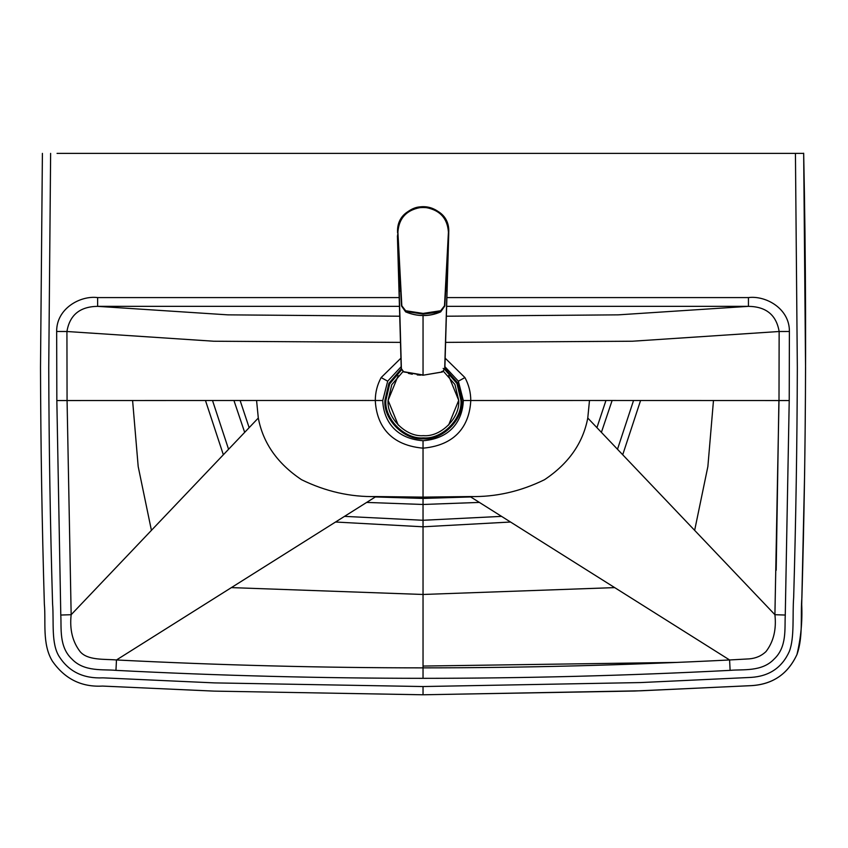 <?xml version="1.0" encoding="UTF-8"?>
<svg xmlns="http://www.w3.org/2000/svg" width="848" height="848" viewBox="0 0 848 848"><rect width="100%" height="100%" fill="white"/><g stroke="black" fill="none" stroke-linecap="round" stroke-linejoin="round"><path stroke-width="1.27" d="M479.396 502.419L423.035 504.475L366.665 502.419L423.035 504.475L423.035 498.433L470.714 496.949M596.928 427.657L605.949 400.489M209.244 153.382L303.118 153.382M57.049 153.382L803.66 153.382M792.816 153.382L789.011 153.382M788.735 153.382L778.846 153.382M63.102 153.382L57.335 153.382M446.589 306.351L748.445 306.351C766.126 306.605 776.355 314.99 779.142 331.504L779.005 400.489L774.913 614.705C776.524 629.428 773.556 641.703 766.02 651.54C761.546 655.854 755.96 658.302 749.25 658.875L729.598 659.967C626.555 665.192 524.371 667.832 423.035 667.864C321.699 667.832 219.505 665.192 116.473 659.967L375.971 496.557L423.035 497.119L423.035 678.326C525.23 678.294 627.584 675.644 730.107 670.365C742.657 669.136 761.833 672.093 774.107 659.097C787.22 646.854 784.517 628.357 785.269 615.044L789.223 400.542L589.487 400.489L587.77 418.032L774.913 614.705L785.269 615.044M400.51 342.38L213.823 341.235L66.928 331.504L56.668 331.494C56.328 308.608 80.253 295.337 97.626 297.584L97.626 306.351L227.815 314.852L399.779 316.219M446.313 316.219L618.266 314.852L748.445 306.351L748.445 297.584L446.832 297.584M445.582 342.38L632.258 341.235L779.142 331.504L789.393 331.494C789.732 308.608 765.808 295.337 748.445 297.584M633.551 400.489L617.492 449.27M501.55 516.368L423.035 520.28L344.511 516.368M228.568 449.27L212.509 400.489M795.435 153.382L797.332 367.82C797.099 443.695 795.88 520.206 793.675 597.374C792.297 614.514 794.693 637.463 789.361 651.37C782.079 667.567 769.316 676.248 751.063 677.404L640.611 682.566L423.035 686.541L423.035 694.777L640.918 690.791L751.529 685.619C772.899 684.272 788.057 673.884 796.993 654.433C803.395 636.329 800.332 615.107 801.901 597.607C804.105 520.375 805.324 443.79 805.558 367.852L803.671 153.382M636.816 153.382L542.953 153.382L636.816 153.382M483.795 153.382L362.266 153.382L483.795 153.382M587.77 418.032C583.032 443.048 568.616 463.612 544.501 479.714C520.418 491.511 495.614 497.129 470.089 496.557L729.598 659.967L730.107 670.365M470.089 496.557L423.035 497.119L423.035 448.168C459.923 444.85 469.792 420.714 470.778 400.489C470.746 392.401 468.796 384.759 464.927 377.572L445.147 358.153M205.47 400.489L223.342 454.761M335.532 522.018L423.035 526.799L423.035 520.28M56.668 331.494L56.837 400.542L256.573 400.489L258.301 418.032L71.158 614.705L67.066 400.489L66.928 331.504C69.706 314.99 79.935 306.605 97.626 306.351L399.503 306.351M256.573 400.489L375.293 400.489C375.314 392.401 377.265 384.759 381.144 377.572L400.945 358.142M231.377 587.611L423.035 594.469L423.035 526.799L510.528 522.018M132.595 400.489L138.192 466.559L151.421 530.35M713.475 400.489L707.868 466.559L694.65 530.35M614.694 587.611L423.035 594.469M622.718 454.761L640.59 400.489M258.301 418.032C263.028 443.048 277.455 463.612 301.559 479.714C325.653 491.511 350.457 497.129 375.971 496.557M60.791 615.044L71.158 614.705C69.536 629.407 72.504 641.682 80.051 651.54C87.524 660.645 104.792 658.938 116.473 659.967L115.953 670.365C103.403 669.136 84.228 672.093 71.963 659.097C58.841 646.854 61.544 628.357 60.791 615.044L56.837 400.542M50.626 153.382L48.739 367.417C48.972 445.719 50.255 524.499 52.576 603.765C54.039 621.86 50.848 643.897 59.371 656.808C68.985 671.722 83.528 678.739 103.011 677.849L214.449 682.894L423.035 686.541L423.035 694.777L214.162 691.12L102.555 686.074C81.45 687.262 64.692 678.898 52.269 660.974C41.997 643.908 46.004 621.722 44.35 604.009C42.029 524.668 40.746 445.815 40.503 367.449L42.4 153.382M423.035 666.062L423.035 667.864L423.035 666.062L676.704 662.415M233.942 400.489L244.669 432.353L233.942 400.489M423.035 498.433L375.346 496.949M249.142 427.657L240.122 400.489M444.861 368.414L457.697 382.893L461.884 400.351C463.602 419.389 442.444 440.547 423.406 438.829C404.369 440.547 383.211 419.389 384.928 400.351L388.935 383.264L401.252 368.901M444.744 369.474L456.955 383.529L460.941 400.351C462.616 418.923 441.978 439.561 423.406 437.886C404.835 439.561 384.197 418.923 385.882 400.351L389.698 383.847L401.486 369.887M443.165 368.435L444.363 369.209M448.603 375.632L458.704 400.351L448.603 425.071M398.21 425.071L388.108 400.351L398.21 375.632M443.398 371.254L454.941 384.494L458.704 400.351C460.284 417.82 440.875 437.229 423.406 435.649C405.948 437.229 386.529 417.82 388.108 400.351L391.765 384.706L403.023 371.541M448.422 232.14L444.5 305.789L440.674 310.739L423.11 313.41L405.651 310.739L401.825 305.789L397.903 232.14C398.942 217.47 407.358 209.117 423.163 207.103C438.967 209.117 447.384 217.47 448.422 232.14L448.751 232.257C450.394 199.259 395.921 199.259 397.574 232.257L397.903 232.606M444.5 305.789L440.674 310.739M448.677 234.355L444.797 306.001L440.663 311.894C429.459 316.77 417.788 316.77 405.662 311.894L401.528 306.001L397.659 234.408M397.659 234.387L401.528 305.927L405.651 311.386L423.11 314.12L440.674 311.873L444.797 305.99M397.574 232.946L397.903 232.14M401.825 305.789L400.182 281.26M397.415 235.839L401.242 368.668L403.574 371.901L423.046 375.219L442.518 371.901L423.131 375.219M448.634 235.034L447.023 290.398L448.348 240.313M448.677 235.839L448.751 232.85M423.046 315.562L423.046 374.986L403.574 371.689L401.39 368.679L397.712 237.705M423.046 206.901L418.838 207.007L413.336 208.566L405.217 213.887L401.189 218.922L399.132 223.141L397.733 228.43L397.691 232.257M399.281 290.398L397.691 235.076M423.046 375.219L442.518 371.901L444.85 368.668L442.518 371.901L441.744 371.466M442.508 371.689L444.85 368.668L448.687 235.193M446.801 290.398L445.603 291.171M444.702 368.679L447.023 290.398M612.129 400.489L601.402 432.353M399.26 297.584L97.626 297.584M789.393 331.494L789.223 400.542M589.487 400.489L463.305 400.5C462.785 417.788 453.002 438.405 423.035 440.727L423.035 448.168C386.137 444.85 376.279 420.714 375.293 400.489L382.755 400.5C383.285 417.788 393.059 438.405 423.035 440.727M381.144 377.572L387.695 381.187L382.755 400.5M401.178 366.675L387.695 381.187M444.914 366.686L458.365 381.187L463.305 400.5M458.365 381.187L464.927 377.572M776.196 570.248L778.899 400.489M423.035 678.326C320.841 678.294 218.477 675.644 115.953 670.365M401.528 305.99L405.651 311.873C417.322 316.76 429.003 316.76 440.674 311.873M405.651 310.739L405.651 311.873M423.11 314.12L423.11 313.41M448.751 232.257L447.839 225.462C446.059 219.272 442.486 214.396 437.144 210.813C431.727 207.368 425.834 206.075 419.463 206.933C413.146 207.421 402.429 212.636 398.443 225.642L397.574 232.744M403.574 371.689L401.231 368.668L399.069 290.525L400.733 291.299M423.035 694.777L634.304 691.035L749.992 685.714C772.009 684.855 787.665 674.457 796.961 654.529C800.904 637.919 802.484 621.245 801.71 604.518L804.604 474.35C806.194 366.474 805.886 259.424 803.671 153.223M423.046 206.658C411.481 207.241 403.468 212.869 398.984 223.543M408.386 373.364L412.298 374.233M417.237 374.933L420.502 375.166M423.088 375.219L442.126 372.039M444.85 368.668L447.023 290.525"/></g></svg>
